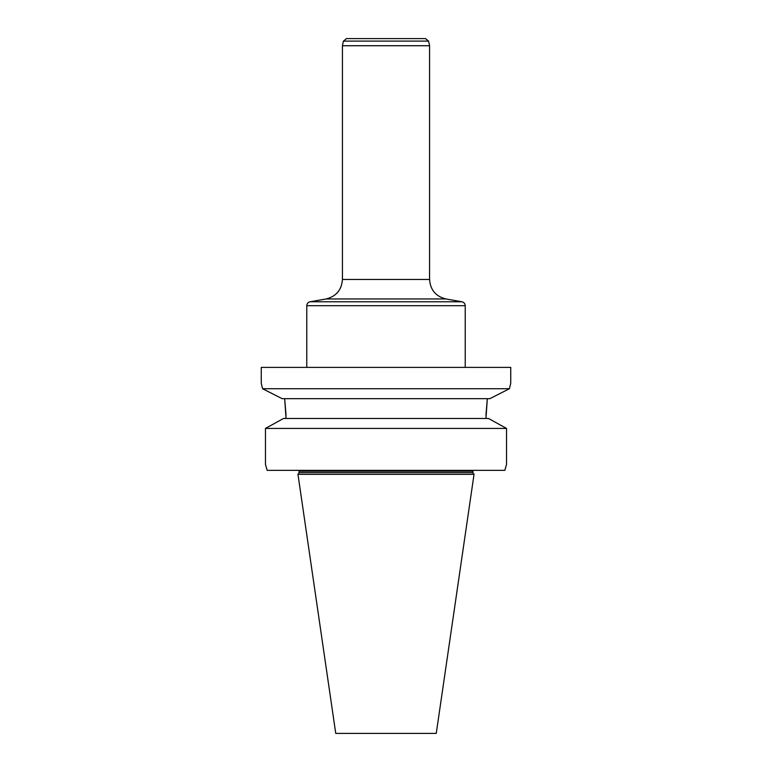<?xml version="1.0" encoding="UTF-8"?>
<svg xmlns="http://www.w3.org/2000/svg" width="772" height="772" viewBox="0 0 772 772"><rect width="100%" height="100%" fill="white"/><g stroke="black" fill="none" stroke-linecap="round" stroke-linejoin="round"><path stroke-width="1.16" d="M299.15 472.638L472.85 472.638L474.037 474.336L297.963 474.336L299.15 472.638L298.986 470.37M297.963 474.336L335.743 733.4L436.257 733.4L474.037 474.336M489.844 398.68L509.433 388.721L262.567 388.721L261.264 383.23L261.264 367.385L510.736 367.385L510.736 383.23L509.433 388.721L489.844 398.68L282.156 398.68L262.567 388.721L282.156 398.68M506.538 464.435L504.801 470.37L506.538 464.435L506.538 428.431L265.462 428.431L283.488 418.482L265.462 428.431L265.462 464.435L267.199 470.37L265.462 464.435M504.801 470.37L267.199 470.37M488.512 418.482L506.538 428.431L488.512 418.482L283.488 418.482M286.045 415.249L284.675 398.68L286.045 418.482M485.955 415.249L487.325 398.68L485.955 418.482M509.433 388.721L510.736 383.23M472.85 472.638L473.014 470.37M428.595 41.109L343.405 41.109L346.512 38.6L425.488 38.6L428.595 41.109L429.57 45.731L429.57 279.464C430.322 289.915 435.784 296.409 445.936 298.967L461.955 301.784C463.982 302.296 465.072 303.599 465.226 305.693L465.226 367.385M429.57 45.731L342.43 45.731L342.43 279.464L429.57 279.464M465.226 305.693L306.773 305.693C306.928 303.599 308.018 302.296 310.045 301.784L461.955 301.784M472.85 471.171L299.15 471.171M445.936 298.967L326.064 298.967L310.045 301.784M306.773 305.693L306.773 367.385M342.43 279.464C341.678 289.915 336.216 296.409 326.064 298.967M343.405 41.109L342.43 45.731"/></g></svg>
